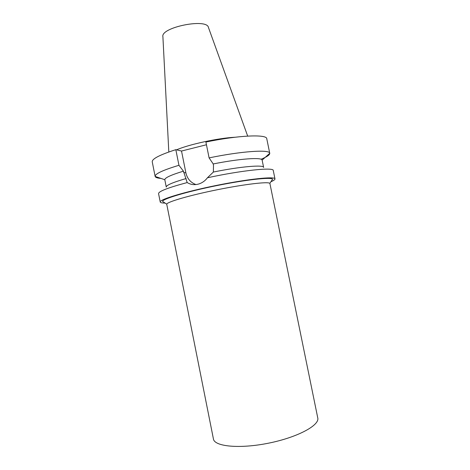 <?xml version="1.0" encoding="UTF-8"?>
<svg xmlns="http://www.w3.org/2000/svg" width="470" height="470" viewBox="0 0 470 470"><rect width="100%" height="100%" fill="white"/><g stroke="black" fill="none" stroke-linecap="round" stroke-linejoin="round"><path stroke-width="0.7" d="M261.067 159.254C266.966 156.827 269.862 154.841 269.751 153.308L266.772 138.744C266.966 134.097 238.49 135.207 205.901 142.046L209.097 157.891L213.216 163.954L213.492 165.334L213.362 172.049L207.44 177.778C205.32 180.597 202.646 182.595 199.427 183.776C195.056 185.233 190.979 184.833 187.189 182.566L183.435 171.168L178.953 165.293L175.827 149.666L181.52 151.04L206.447 144.76M195.961 184.569C190.608 182.577 187.248 178.676 185.885 172.86L181.52 151.04M270.932 181.731C273.722 180.527 275.073 179.581 274.979 178.882L273.264 170.498C273.981 167.056 241.786 170.299 207.44 177.778M213.216 163.954C239.659 158.625 262.037 157.103 262.131 160.111L263.623 167.432C263.911 164.553 240.54 166.48 213.362 172.049M186.102 178.547C172.766 182.407 166.157 185.245 166.263 187.06L164.805 179.734L155.141 176.42C155.441 177.478 157.368 178.142 160.928 178.406M187.189 182.566C168.101 187.683 158.56 191.366 158.56 193.628L160.235 202.018C160.399 202.658 161.85 203.011 164.576 203.069L165.07 203.075M183.435 171.168C171.01 174.946 164.8 177.801 164.805 179.734M269.745 153.291C270.074 149.307 241.715 151.087 209.097 157.891M178.953 165.293C162.849 170.169 154.912 173.871 155.135 176.403L155.141 176.42M175.827 149.666C159.794 154.818 151.933 158.878 152.239 161.839L155.135 176.403M274.979 178.882C275.073 176.209 248.607 178.923 216.588 185.392C184.557 191.836 159.107 199.591 160.235 202.018M247.684 136.089L208.469 27.542C207.158 17.936 160.382 27.366 162.902 36.731L168.812 151.992M234.871 137.252C218.25 138.074 189.011 144.402 176.544 149.842M271.631 180.662L272.594 179.205C271.566 176.92 246.445 179.611 216.635 185.632C186.819 191.631 162.614 198.886 162.555 201.389L164.007 202.364M269.921 183.576L269.833 183.4C268.74 181.426 245.222 184.099 217.457 189.71C189.686 195.297 166.973 201.947 166.727 204.186L213.427 438.957C214.379 446.529 239.536 449.067 268.564 443.169C297.604 437.359 319.817 425.274 317.761 417.918L269.921 183.576M185.885 172.86L183.705 172.525M262.131 160.111L269.751 153.308M269.833 183.4L272.594 179.205M166.727 204.186L162.555 201.389"/></g></svg>
